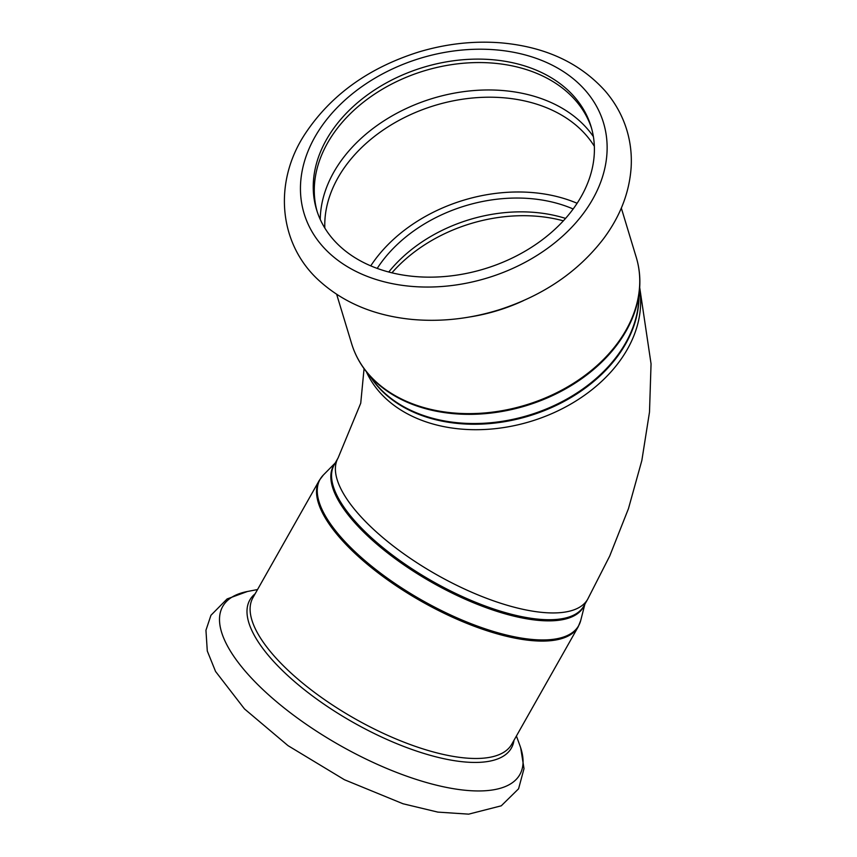 <?xml version="1.0" encoding="UTF-8"?>
<svg xmlns="http://www.w3.org/2000/svg" width="857" height="857" viewBox="0 0 857 857"><rect width="100%" height="100%" fill="white"/><g stroke="black" fill="none" stroke-linecap="round" stroke-linejoin="round"><path stroke-width="1.29" d="M577.147 203.291A143.408 105.293 -16.9 0 0 370.76 265.841M573.183 209.001A135.438 99.433 -16.9 0 0 377.23 268.38M565.588 218.417A135.438 99.433 -16.9 0 0 388.767 272.001M591.566 128.271A143.408 105.293 -16.9 0 0 575.872 100.794A143.408 105.293 -16.9 0 0 404.279 78.116A143.408 105.293 -16.9 0 0 317.122 211.443M574.822 97.344A143.408 105.293 -16.9 0 0 402.115 75.148A143.408 105.293 -16.9 0 0 316.576 209.729A143.408 105.293 -16.9 0 0 484.355 268.894A143.408 105.293 -16.9 0 0 591.062 126.536A143.408 105.293 -16.9 0 0 574.822 97.344M639.279 272.162A148.561 109.075 163.1 0 1 639.643 288.145C640.383 277.561 639.268 267.33 636.28 257.432A148.711 109.193 -16.9 0 1 525.63 405.061A148.711 109.193 -16.9 0 1 351.638 343.7C354.648 353.587 359.394 362.725 365.885 371.113L374.134 381.751A143.558 105.4 -16.9 0 0 528.715 415.259A143.558 105.4 -16.9 0 0 638.679 301.568L639.643 288.145A148.561 109.075 163.1 0 1 525.844 405.79A148.561 109.075 163.1 0 1 365.885 371.113A148.561 109.075 163.1 0 1 357.315 357.615M638.99 297.272A143.408 105.293 163.1 0 1 528.94 415.988A143.408 105.293 163.1 0 1 371.488 378.333M639.579 288.927A143.408 105.293 163.1 0 1 571.64 403.572A143.408 105.293 163.1 0 1 366.368 371.734M469.54 316.994A148.711 109.193 -16.9 0 0 523.381 300.678M391.949 272.805A138.095 101.394 163.1 0 1 563.392 220.838M585.802 90.917A156.413 114.838 -16.9 0 0 320.207 128.432A156.413 114.838 -16.9 0 0 455.453 285.049A156.413 114.838 -16.9 0 0 585.802 90.917M594.362 146.333A143.408 105.293 -16.9 0 0 586.37 135.438A143.408 105.293 -16.9 0 0 426.304 108.261A143.408 105.293 -16.9 0 0 324.824 228.026M593.398 136.638A146.515 107.575 -16.9 0 0 587.516 129.021A146.515 107.575 -16.9 0 0 426.625 100.344A146.515 107.575 -16.9 0 0 320.25 219.424M334.905 463.583A143.558 53.155 29.5 0 0 432.314 582.642A143.558 53.155 29.5 0 0 584.528 604.817M587.72 599.172L583.885 605.953A143.408 53.102 -150.5 0 1 432.924 581.549A143.408 53.102 -150.5 0 1 334.262 464.719L338.097 457.938A143.408 53.102 -150.5 0 0 391.895 544.945A143.408 53.102 -150.5 0 0 534.5 611.448A143.408 53.102 -150.5 0 0 587.72 599.172L609.702 556.054L628.46 508.64L641.839 460.52L649.499 412.088L651.052 363.839L639.686 287.416M584.892 604.174L580.703 620.543A148.561 55.009 -150.5 0 1 422.265 600.403A148.561 55.009 -150.5 0 1 323.4 474.971L335.269 462.941M578.196 626.799L511.779 744.197A148.711 55.073 29.5 0 1 355.227 718.894A148.711 55.073 29.5 0 1 252.911 597.736L319.329 480.338A148.711 55.073 29.5 0 0 421.644 601.496A148.711 55.073 29.5 0 0 578.196 626.799L580.703 620.543M257.539 589.541L247.448 591.491A170.682 63.204 29.5 0 0 340.165 745.515A170.682 63.204 29.5 0 0 519.942 745.665L516.407 736.002M255.118 593.815A150.275 55.641 29.5 0 0 353.223 722.43A150.275 55.641 29.5 0 0 513.996 740.277M636.28 257.432L621.325 208.08M351.638 343.7L336.672 294.347M605.053 90.842C615.283 102.701 622.589 115.952 626.981 130.607C630.527 142.626 631.909 155.01 631.116 167.736C629.306 192.825 620.104 216.51 603.489 238.792C578.111 271.755 543.509 295.365 499.674 309.623C470.504 318.772 441.376 322.05 412.303 319.447C375.387 315.869 344.771 303.335 320.475 281.835C278.686 245.252 272.794 182.959 304.931 134.121C330.641 95.159 368.606 67.778 418.816 51.966C446.283 43.739 473.685 40.697 501.024 42.85C544.956 46.717 579.632 62.722 605.053 90.842M319.329 480.338L323.4 474.971M364.064 368.671L360.733 403.208L338.097 457.938M247.448 591.491L227.116 598.936L210.94 615.283L205.948 630.259L207.287 650.999L215.557 671.459L244.47 708.9L288.038 745.665L344.428 779.731L403.004 803.759L437.809 812.104L468.661 814.15L501.259 805.816L518.581 788.794L524.013 768.633L520.67 747.786"/></g></svg>
